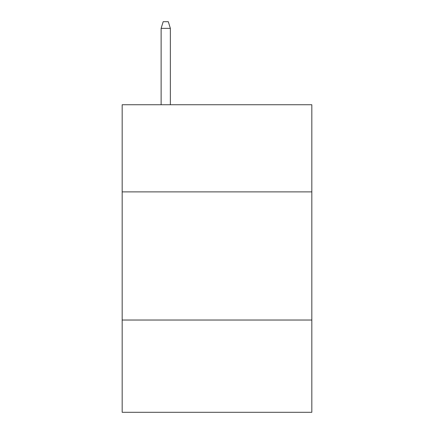 <?xml version="1.0" encoding="UTF-8"?>
<svg xmlns="http://www.w3.org/2000/svg" width="434" height="434" viewBox="0 0 434 434"><rect width="100%" height="100%" fill="white"/><g stroke="black" fill="none" stroke-linecap="round" stroke-linejoin="round"><path stroke-width="0.65" d="M311.829 191.882L311.829 104.74L122.171 104.74L122.171 191.882L311.829 191.882L311.829 412.3L122.171 412.3L122.171 191.882M311.829 320.032L122.171 320.032M170.356 104.74L170.356 28.362L161.128 28.362L161.128 104.74M161.128 28.362L163.179 21.7L168.305 21.7L170.356 28.362"/></g></svg>
